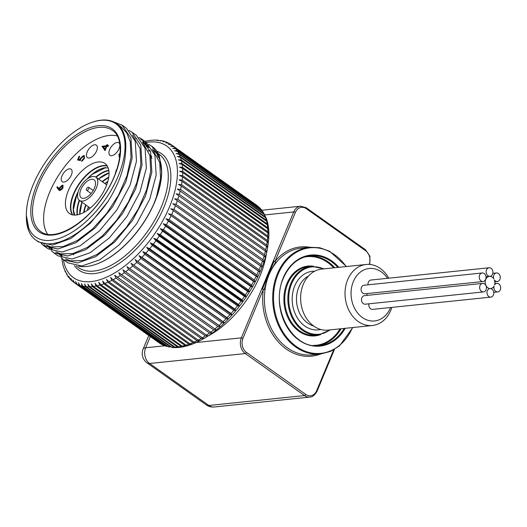 <?xml version="1.0" encoding="UTF-8"?>
<svg xmlns="http://www.w3.org/2000/svg" width="527" height="527" viewBox="0 0 527 527"><rect width="100%" height="100%" fill="white"/><g stroke="black" fill="none" stroke-linecap="round" stroke-linejoin="round"><path stroke-width="0.79" d="M142.731 142.343L148.469 146.862M78.8 266.168A69.926 35.493 -54.7 0 0 96.303 264.198A69.926 35.493 -54.7 0 0 154.062 203.363L156.512 196.69L160.537 178.271L159.74 162.527L152.31 149.082M145.07 144.912L147.586 145.926M62.028 255.944L57.153 252.624M144.563 141.493L142.455 142.086L149.899 155.544L150.696 171.288L146.671 189.707L138.265 209.021L126.348 227.387L112.139 243.026L97.073 254.455L82.673 260.582L70.401 260.845L65.717 258.915M62.114 255.957L60.453 253.836M52.186 248.968L47.305 245.648M132.62 135.123L140.05 148.568L140.847 164.312L136.822 182.731L128.417 202.045L116.5 220.405L102.291 236.05L87.225 247.473L72.825 253.599L60.552 253.862L55.875 251.932M52.272 248.981L50.612 246.86M108.134 201.281A71.83 36.455 125.3 0 1 35.895 240.154L38.392 241.926L52.555 245.075L70.901 238.487L90.473 223.125L108.134 201.281C119.313 183.258 125.162 166.189 125.696 150.076A69.926 35.493 -54.7 0 0 116.539 123.562A69.926 35.493 -54.7 0 0 91.724 122.422L91.217 122.607A69.373 35.21 -54.7 0 0 82.475 126.618A69.373 35.21 -54.7 0 0 26.37 214.074A69.373 35.21 -54.7 0 0 70.19 233.356A69.373 35.21 -54.7 0 0 123.911 157.566A69.373 35.21 -54.7 0 0 91.217 122.607M116.539 123.562L120.986 126.711L126.75 132.936L130.209 141.585L131.006 157.329L126.974 175.748L118.568 195.062L106.658 213.428L92.449 229.067L77.377 240.496L62.983 246.623L50.711 246.886L46.027 244.956M35.895 240.154A71.83 36.455 125.3 0 1 26.35 216.492L26.363 214.983M26.357 215.892A71.83 36.455 125.3 0 1 26.37 215.543M43.952 244.515L46.205 247.203M48.227 248.896L62.16 252.077L80.19 245.78L99.498 230.912L117.053 209.66L130.07 185.188L136.486 161.17L135.235 141.19L126.394 128.219L122.086 125.162L130.92 138.127L132.178 158.107L125.762 182.125L112.752 206.591L95.196 227.848L75.888 242.723L57.858 249.021L43.925 245.845L41.356 243.606M112.501 121.408L122.086 125.162M53.774 252.828L58.082 255.885L72.008 259.06L90.045 252.762L109.352 237.888L126.902 216.63L139.912 192.164L146.335 168.153L145.083 148.173L136.243 135.202L131.934 132.145L140.768 145.109L142.026 165.089L135.61 189.101L122.6 213.573L105.051 234.825L85.743 249.699L67.706 256.003L53.774 252.828L51.205 250.582M128.996 130.406L131.934 132.145M49.492 248.434L48.392 246.629M63.622 259.811L67.924 262.861L81.856 266.036L99.899 259.739L119.207 244.857L136.756 223.6L149.767 199.134L156.183 175.116L154.925 155.142L146.084 142.178L141.776 139.121L150.617 152.092L151.868 172.072L145.452 196.09L132.435 220.556L114.886 241.807L95.578 256.689L77.541 262.98L63.609 259.804L61.053 257.565M143.831 140.788L140.65 139.418M136.579 138.43L135.492 138.285M138.845 137.389L141.776 139.121M146.269 146.618A69.557 35.302 125.3 0 1 148.772 147.448M153.686 150.439A69.557 35.302 125.3 0 1 161.664 171.604M148.693 144.372L152.138 146.466A71.83 36.455 125.3 0 1 159.45 156.249L161.664 172.362A69.557 35.302 125.3 0 1 161.196 179.068A69.557 35.302 125.3 0 1 96.645 264.08A69.557 35.302 125.3 0 1 96.474 264.139M144.181 143.186A71.83 36.455 125.3 0 1 146.486 143.739M148.983 144.668A71.83 36.455 125.3 0 1 151.881 146.289M159.45 156.249L151.618 146.104M161.677 170.794L161.203 177.902C160.215 185.952 157.83 194.437 154.062 203.363M179.101 179.832L182.052 181.36L267.209 241.728L268.335 243.092L267.367 240.47L182.21 180.102L179.101 179.832M268.75 238.691L267.676 237.229L182.52 176.861L179.523 175.438L182.599 175.649L267.756 236.017L268.77 238.593L267.63 247.637C261.669 281.952 231.959 322.722 203.89 338.492L201.176 338.459A84.34 42.806 125.3 0 1 198.172 340.119L199.707 340.811L195.715 342.734L192.948 342.642A84.34 42.806 125.3 0 1 190.03 343.828L191.828 344.309L188.929 344.236A84.34 42.806 125.3 0 1 186.077 345.178L187.955 345.587L185.003 345.488A84.34 42.806 125.3 0 1 182.23 346.18L184.186 346.522M268.889 234.475L267.854 232.914L182.698 172.546L179.654 171.216L182.691 171.387L267.848 231.755L268.915 234.291L268.77 238.54M268.73 230.451L267.736 228.79L182.579 168.423L179.503 167.197L182.494 167.322L267.65 227.69L268.75 230.042M268.289 226.65L267.327 224.897L182.171 164.529L179.061 163.396L182.006 163.495L267.163 223.863L268.289 226.057M267.564 223.086L266.629 221.235L181.472 160.867L178.337 159.833L181.229 159.905L266.385 220.273L267.518 222.256M267.446 221.887L266.543 218.922L265.648 217.835L180.491 157.468L177.329 156.526L180.168 156.578L265.325 216.946L266.431 218.672M266.313 218.29L264.376 214.706L179.22 154.339L176.044 153.489L178.824 153.528L263.981 213.896L265.028 215.345M264.857 214.944L262.835 211.867L177.685 151.499L174.49 150.735L177.21 150.768L262.367 211.136L263.309 212.295M263.072 211.88L261.03 209.331L175.873 148.963L172.678 148.285L175.326 148.318L261.26 209.522M260.97 209.133L258.961 207.111L173.805 146.743L170.61 146.144L173.192 146.19L258.882 207.058M258.342 206.558A84.34 42.806 125.3 0 0 256.642 205.22L171.486 144.853L168.297 144.326L170.807 144.385L168.607 143.094M168.93 143.291L165.755 142.837L168.185 142.922L165.478 141.723L162.995 141.691L165.004 141.592M164.655 141.447L162.132 140.762L160.024 140.887L161.67 140.696M161.334 140.597L156.862 140.426L158.179 140.189M157.869 140.136L154.53 140.07M154.273 140.057L150.755 140.334M150.564 140.34L146.895 140.966M62.285 261.616L63.135 265.786L65.388 272.051L65.302 270.931L67.054 275.101L66.85 273.684L67.502 275.792L69.037 277.867L68.668 276.135L70.091 278.987M72.232 281.115L70.737 278.269L71.619 280.562L69.604 278.539M72.015 280.944L73.932 282.452L73.049 280.087L74.617 282.92L159.931 343.393M162.402 344.763L76.487 284.013L75.592 281.576L77.232 284.382L162.388 344.75L164.424 345.6A84.34 42.806 125.3 0 1 162.388 344.75M164.424 345.6L79.267 285.232L78.352 282.729L80.071 285.509L165.228 345.877L167.415 346.47A84.34 42.806 125.3 0 1 165.228 345.877M167.415 346.47L82.258 286.102L81.323 283.533L83.121 286.28L168.278 346.647L170.603 346.983A84.34 42.806 125.3 0 1 168.278 346.647M170.603 346.983L85.446 286.616L84.485 283.987L86.362 286.695L171.519 347.062L172.704 347.537L175.656 347.629L173.976 347.141A84.34 42.806 125.3 0 1 171.519 347.062M173.976 347.141L88.819 286.774L87.818 284.099L89.781 286.754L174.931 347.122L176.301 347.616L179.457 347.398L177.507 346.944A84.34 42.806 125.3 0 1 174.931 347.122M177.507 346.944L92.35 286.576L91.316 283.855L93.358 286.457L178.515 346.825L180.55 347.115M183.679 346.707L181.189 346.391L96.033 286.023L94.959 283.262L97.08 285.812L182.23 346.18M185.003 345.488L99.847 285.12L98.72 282.327L100.92 284.811L186.077 345.178M188.929 344.236L103.773 283.869L102.594 281.049L104.873 283.46L190.03 343.828M192.948 342.642L107.791 282.274L106.553 279.435L108.911 281.774L194.068 342.142L195.787 342.695M267.209 241.728A84.34 42.806 125.3 0 1 266.688 245.081L267.63 247.65L266.451 246.386A84.34 42.806 125.3 0 1 265.727 249.838L266.642 252.341L265.41 251.175A84.34 42.806 125.3 0 1 264.482 254.706L265.384 257.143L264.093 256.076A84.34 42.806 125.3 0 1 262.96 259.673L263.849 262.038L262.492 261.063A84.34 42.806 125.3 0 1 261.175 264.712L262.057 266.998L260.634 266.115A84.34 42.806 125.3 0 1 259.126 269.791L260.009 271.998L258.513 271.201A84.34 42.806 125.3 0 1 256.827 274.896L257.71 277.018L256.148 276.306A84.34 42.806 125.3 0 1 254.291 279.995L255.187 282.031L253.546 281.398A84.34 42.806 125.3 0 1 251.524 285.061L252.44 287.011L250.727 286.457A84.34 42.806 125.3 0 1 248.546 290.081L249.488 291.932L247.69 291.451A84.34 42.806 125.3 0 1 245.378 295.015L246.34 296.773L244.462 296.365A84.34 42.806 125.3 0 1 242.018 299.85L243.013 301.51L241.063 301.167A84.34 42.806 125.3 0 1 238.494 304.56L239.528 306.121L237.493 305.838A84.34 42.806 125.3 0 1 234.825 309.118L235.898 310.581L233.784 310.35A84.34 42.806 125.3 0 1 231.017 313.506L232.143 314.876L229.943 314.691A84.34 42.806 125.3 0 1 227.104 317.709L228.277 318.973L226.004 318.828A84.34 42.806 125.3 0 1 223.092 321.687L224.324 322.86L221.972 322.748A84.34 42.806 125.3 0 1 219.008 325.442L220.299 326.516L217.868 326.437A84.34 42.806 125.3 0 1 214.871 328.94L216.222 329.922L213.718 329.862A84.34 42.806 125.3 0 1 210.695 332.175L212.117 333.064L209.535 333.018A84.34 42.806 125.3 0 1 206.505 335.126L208 335.923L205.352 335.89A84.34 42.806 125.3 0 1 202.328 337.781L203.89 338.492L199.786 340.771L197.032 340.712L111.882 280.344L110.584 277.492L113.022 279.751L198.172 340.119M201.176 338.459L116.019 278.091L114.662 275.232L202.328 337.781M205.352 335.89L120.196 275.522L118.773 272.67L206.505 335.126M209.535 333.018L124.385 272.65L122.883 269.804L210.695 332.175M213.718 329.862L128.562 269.495L126.994 266.662L214.871 328.94M217.868 326.437L132.712 266.069L131.065 263.256L219.008 325.442M221.972 322.748L136.816 262.38L135.09 259.6L223.092 321.687M226.004 318.828L140.847 258.461L139.049 255.714L141.947 257.341L227.104 317.709M229.943 314.691L144.793 254.324L142.909 251.616L145.86 253.138L231.017 313.506M233.784 310.35L148.627 249.982L146.671 247.328L149.668 248.751L234.825 309.118M237.493 305.838L152.336 245.47L150.3 242.861L153.337 244.192L238.494 304.56M241.063 301.167L155.906 240.799L153.785 238.25L156.862 239.482L242.018 299.85M244.462 296.365L159.312 235.997L157.105 233.514L160.221 234.647L245.378 295.015M247.69 291.451L162.533 231.083L160.254 228.672L163.396 229.713L248.546 290.081M250.727 286.457L165.57 226.09L163.212 223.751L166.367 224.693L251.524 285.061M253.546 281.398L168.39 221.03L165.952 218.771L169.134 219.627L254.291 279.995M256.148 276.306L168.482 213.764L171.67 214.529L256.827 274.896M258.513 271.201L170.774 208.745L173.969 209.423L259.126 269.791M260.634 266.115L172.823 203.745L176.018 204.344L261.175 264.712M262.492 261.063L174.621 198.784L177.81 199.305L262.96 259.673M264.093 256.076L176.15 193.89L179.325 194.338L264.482 254.706M265.41 251.175L177.415 189.081L180.57 189.47L265.727 249.838M266.451 246.386L181.301 186.018L178.396 184.391L181.538 184.713L266.688 245.081M268.77 230.154L268.908 234.199M195.669 342.754L191.683 344.388M191.611 344.408L187.717 345.705M187.612 345.725L183.818 346.694M179.819 347.339L179.457 347.392M176.044 347.603L175.656 347.629M172.395 347.484L171.973 347.471M168.91 346.977L168.442 346.911M165.57 346.081L165.103 345.943M159.325 342.972L73.932 282.452M26.37 214.074L26.363 214.621A69.926 35.493 -54.7 0 0 28.86 228.929L26.357 215.332M143.054 142.514L146.183 143.344M171.255 144.701L170.807 144.385M158.429 156.519L157.336 155.748M160.649 162.652L159.589 161.894M151.611 156.242L149.747 154.918M126.994 266.662L216.222 329.922M131.065 263.256L220.299 326.516M135.09 259.6L224.324 322.86M139.049 255.714L228.277 318.973M142.909 251.616L232.143 314.876M146.671 247.328L235.898 310.581M150.3 242.861L239.528 306.121M153.785 238.25L243.013 301.51M157.105 233.514L246.34 296.773M160.254 228.672L249.488 291.932M163.212 223.751L252.44 287.011M165.952 218.771L255.187 282.031M168.482 213.764L257.71 277.018M170.774 208.745L260.009 271.998M172.823 203.745L262.057 266.998M149.938 155.715L151.743 156.993M159.78 162.698L160.834 163.442M149.372 150.893L150.491 151.69M157.902 156.941L159.002 157.725M63.912 182.092A7.668 3.893 -54.7 0 0 70.697 176.367A7.668 3.893 -54.7 0 0 71.105 169.207A7.668 3.893 -54.7 0 0 63.497 173.212A7.668 3.893 -54.7 0 0 62.239 181.716A7.668 3.893 -54.7 0 0 63.912 182.092M111.645 155.689A7.668 3.893 -54.7 0 0 118.43 149.964A7.668 3.893 -54.7 0 0 118.838 142.804A7.668 3.893 -54.7 0 0 111.23 146.809A7.668 3.893 -54.7 0 0 109.965 155.313A7.668 3.893 -54.7 0 0 111.645 155.689M88.319 187.21A1.838 0.935 -54.7 0 0 86.691 188.587A1.838 0.935 -54.7 0 0 86.593 190.306A1.838 0.935 -54.7 0 0 88.417 189.345A1.838 0.935 -54.7 0 0 88.72 187.302A1.838 0.935 -54.7 0 0 88.319 187.21M275.68 262.038L276.444 262.209A53.675 42.246 -95.9 0 0 269.047 274.732L268.302 274.811L274.152 261.023L273.388 260.858L267.545 274.89L268.302 274.811L275.68 262.038L274.152 261.023M267.545 274.89L261.702 288.921L265.022 289.646A53.675 42.246 -95.9 0 1 269.047 274.732M264.218 289.573L268.302 274.811L262.505 289M391.844 307.393A30.671 24.143 -95.9 0 1 390.803 310.278A30.671 24.143 -95.9 0 1 372.411 325.502A30.671 24.143 -95.9 0 1 349.454 311.378A30.671 24.143 -95.9 0 1 347.682 279.712A30.671 24.143 -95.9 0 1 366.081 264.488A30.671 24.143 -95.9 0 1 388.794 278.177M366.081 264.488L321.674 269.099A30.671 24.143 84.1 0 0 303.282 284.317A30.671 24.143 84.1 0 0 305.047 315.983A30.671 24.143 84.1 0 0 328.005 330.106L372.411 325.502M387.497 278.309A26.376 20.764 84.1 0 0 356.259 276.346A26.376 20.764 84.1 0 0 360.145 315.713A26.376 20.764 84.1 0 0 390.415 307.867A26.376 20.764 84.1 0 0 390.553 307.524M47.582 234.225A61.343 31.133 125.3 0 1 57.95 176.314A61.343 31.133 125.3 0 1 109.3 135.459A61.343 31.133 125.3 0 1 117.251 135.953M494.563 284.916A4.295 3.379 -95.9 0 1 496.842 283.368A4.295 3.379 -95.9 0 1 500.65 287.287A4.295 3.379 -95.9 0 1 497.732 291.912A4.295 3.379 -95.9 0 1 494.062 286.108A6.133 4.829 -95.9 0 1 490.67 288.559A6.133 4.829 -95.9 0 1 490.453 288.579A4.295 3.379 -95.9 0 1 493.759 292.834A4.295 3.379 -95.9 0 1 490.815 297.123A4.295 3.379 -95.9 0 1 487.014 293.196A4.295 3.379 -95.9 0 1 489.932 288.579A4.295 3.379 -95.9 0 1 490.018 288.572A6.133 4.829 -95.9 0 1 485.202 282.544A6.133 4.829 -95.9 0 1 489.405 276.359A6.133 4.829 -95.9 0 1 493.799 278.836A4.295 3.379 -95.9 0 1 496.427 272.96A4.295 3.379 -95.9 0 1 500.235 276.886A4.295 3.379 -95.9 0 1 497.317 281.504A4.295 3.379 -95.9 0 1 494.339 279.916A6.133 4.829 -95.9 0 1 494.563 284.916M483.075 281.517L364.908 293.783A4.295 3.379 -95.9 0 1 362.925 293.223A4.295 3.379 -95.9 0 1 361.127 288.572A4.295 3.379 -95.9 0 1 364.025 285.239L482.185 272.973A4.295 3.379 -95.9 0 1 485.993 276.899A4.295 3.379 -95.9 0 1 483.075 281.517A4.295 3.379 -95.9 0 1 481.085 280.957A4.295 3.379 -95.9 0 1 479.287 276.306A4.295 3.379 -95.9 0 1 482.185 272.973M483.49 291.925L365.323 304.184A4.295 3.379 -95.9 0 1 363.34 303.631A4.295 3.379 -95.9 0 1 361.542 298.98A4.295 3.379 -95.9 0 1 364.44 295.647L482.6 283.381A4.295 3.379 -95.9 0 1 486.408 287.301A4.295 3.379 -95.9 0 1 483.49 291.925A4.295 3.379 -95.9 0 1 481.5 291.365A4.295 3.379 -95.9 0 1 479.702 286.714A4.295 3.379 -95.9 0 1 482.6 283.381M368.044 284.824A4.295 3.379 -95.9 0 1 370.942 280.028L489.102 267.762A4.295 3.379 -95.9 0 1 492.903 271.688A4.295 3.379 -95.9 0 1 489.985 276.306A4.295 3.379 -95.9 0 1 487.995 275.746A4.295 3.379 -95.9 0 1 486.204 271.095A4.295 3.379 -95.9 0 1 489.102 267.762M490.815 297.123L372.655 309.382A4.295 3.379 -95.9 0 1 368.933 303.809M367.095 295.37A6.133 4.829 -95.9 0 1 367.082 293.552M62.384 187.711L61.942 185.919L59.861 188.04L60.335 189.773L62.384 187.711L62.812 188.02L62.37 186.222M62.779 186.308L61.942 185.919M60.77 190.076L59.887 189.674L60.77 190.076L62.153 189.121M62.364 188.844L62.812 188.02M59.34 190.471L57.239 187.731L57.726 187.204M57.239 187.731L56.811 187.428L57.403 186.775L59.399 189.16L59.716 188.244L63.128 185.464M62.667 185.432L62.239 185.129L62.937 185.273L63.009 187.691L59.986 190.563L59.116 190.339L56.811 187.428M59.716 188.244L59.287 187.941L62.239 185.129M58.965 188.85L59.287 187.941M78.082 160.076L79.57 156.644M82.153 161.025L84.175 158.746C84.663 157.375 84.445 156.684 83.523 156.664M79.511 156.651L79.076 156.341L79.722 156.275L78.47 159.279L80.354 159.892L80.664 158.864L83.872 155.867L84.485 155.926M84.175 158.746L83.747 158.436C84.228 157.072 84.01 156.381 83.088 156.361L80.815 158.634L80.328 160.551L77.568 159.971L79.076 156.341M84.096 156.782L83.088 156.361M82.238 160.807L81.81 160.504L83.747 158.436M83.872 155.867L83.444 155.564L84.28 155.735L84.366 158.416L81.481 161.295L81.81 160.504M80.664 158.864L80.236 158.561L83.444 155.564M80.354 159.892L79.92 159.589L80.236 158.561M78.47 159.279L79.92 159.589M103.424 146.783L105.051 149.134L106.151 146.499L103.424 146.783M105.051 149.134L105.479 149.444L106.579 146.809L106.151 146.499M105.13 150.426L102.501 146.625L106.909 146.012L107.396 144.984M107.337 144.991L106.902 144.688L107.548 144.622L107.119 145.643L108.417 145.854M107.119 145.643L108.569 145.492L108.239 146.282L106.79 146.434L105.044 150.63L102.067 146.322L106.48 145.709L106.902 144.688M106.909 146.012L106.48 145.709M102.567 146.466L102.139 146.157M102.501 146.625L102.067 146.322M119.24 157.099L119.767 154.121M120.136 153.555L119.53 154.602L119.728 156.354L119.398 157.145L118.997 156.967M119.313 154.984L118.885 154.681L120.196 152.731M119.398 157.145L118.885 154.681M120.136 156.638L119.728 156.354M89.149 158.028A7.668 3.893 -54.7 0 0 95.934 152.296A7.668 3.893 -54.7 0 0 96.342 145.142A7.668 3.893 -54.7 0 0 88.734 149.141A7.668 3.893 -54.7 0 0 87.475 157.652A7.668 3.893 -54.7 0 0 89.149 158.028M117.007 168.824A7.668 3.893 -54.7 0 0 115.551 173.04M98.266 161.98A30.671 15.566 125.3 0 1 104.965 163.475A30.671 15.566 125.3 0 1 99.926 197.5A30.671 15.566 125.3 0 1 69.485 213.521A30.671 15.566 125.3 0 1 71.119 184.891A30.671 15.566 125.3 0 1 98.266 161.98M82.535 201.11A14.229 7.22 -54.7 0 0 95.13 190.478A14.229 7.22 -54.7 0 0 95.888 177.191A14.229 7.22 -54.7 0 0 81.764 184.628A14.229 7.22 -54.7 0 0 79.425 200.412A14.229 7.22 -54.7 0 0 82.535 201.11M83.681 198.35A11.041 5.606 -54.7 0 0 93.457 190.102A11.041 5.606 -54.7 0 0 94.043 179.793A11.041 5.606 -54.7 0 0 83.088 185.563A11.041 5.606 -54.7 0 0 81.27 197.809A11.041 5.606 -54.7 0 0 83.681 198.35M81.869 131.414A63.181 32.068 125.3 0 1 111.184 183.455A63.181 32.068 125.3 0 1 34.084 226.136A63.181 32.068 125.3 0 1 81.869 131.414M82.614 132.975A61.955 31.442 -54.7 0 0 38.86 184.2A61.955 31.442 -54.7 0 0 40.744 231.491C53.207 241.867 84.248 225.549 103.075 196.854C121.849 170.149 125.551 138.39 112.403 130.406A61.955 31.442 -54.7 0 0 82.614 132.975M76.263 265.99L78.602 267.65A69.557 35.302 -54.7 0 0 147.632 231.32A69.557 35.302 -54.7 0 0 159.055 154.154L158.238 153.574M155.472 152.178A69.557 35.302 -54.7 0 0 154.997 151.993M150.188 150.801A69.557 35.302 -54.7 0 0 148.337 150.63M156.782 151.183A71.402 36.238 125.3 0 1 149.121 233.566A71.402 36.238 125.3 0 1 74.419 265.68M182.52 176.861A84.34 42.806 125.3 0 1 182.21 180.102M182.698 172.546A84.34 42.806 125.3 0 1 182.599 175.649M182.579 168.423A84.34 42.806 125.3 0 1 182.691 171.387M182.171 164.529A84.34 42.806 125.3 0 1 182.494 167.322M181.472 160.867A84.34 42.806 125.3 0 1 182.006 163.495M180.491 157.468A84.34 42.806 125.3 0 1 181.229 159.905M179.22 154.339A84.34 42.806 125.3 0 1 180.168 156.578M177.685 151.499A84.34 42.806 125.3 0 1 178.824 153.528M175.873 148.963A84.34 42.806 125.3 0 1 177.21 150.768M173.805 146.743A84.34 42.806 125.3 0 1 175.326 148.318M171.486 144.853A84.34 42.806 125.3 0 1 173.192 146.19M144.497 142.843A80.657 40.935 125.3 0 1 145.59 142.613M146.466 142.455A80.657 40.935 125.3 0 1 153.522 235.49A80.657 40.935 125.3 0 1 63.392 259.646M76.487 284.013A84.34 42.806 125.3 0 1 74.617 282.92M79.267 285.232A84.34 42.806 125.3 0 1 77.232 284.382M82.258 286.102A84.34 42.806 125.3 0 1 80.071 285.509M85.446 286.616A84.34 42.806 125.3 0 1 83.121 286.28M88.819 286.774A84.34 42.806 125.3 0 1 86.362 286.695M92.35 286.576A84.34 42.806 125.3 0 1 89.781 286.754M96.033 286.023A84.34 42.806 125.3 0 1 93.358 286.457M99.847 285.12A84.34 42.806 125.3 0 1 97.08 285.812M103.773 283.869A84.34 42.806 125.3 0 1 100.92 284.811M107.791 282.274A84.34 42.806 125.3 0 1 104.873 283.46M111.882 280.344A84.34 42.806 125.3 0 1 108.911 281.774M116.019 278.091A84.34 42.806 125.3 0 1 113.022 279.751M120.196 275.522A84.34 42.806 125.3 0 1 117.172 277.413M124.385 272.65A84.34 42.806 125.3 0 1 121.355 274.758M128.562 269.495A84.34 42.806 125.3 0 1 125.538 271.807M132.712 266.069A84.34 42.806 125.3 0 1 129.714 268.572M136.816 262.38A84.34 42.806 125.3 0 1 133.851 265.074M140.847 258.461A84.34 42.806 125.3 0 1 137.936 261.32M144.793 254.324A84.34 42.806 125.3 0 1 141.947 257.341M148.627 249.982A84.34 42.806 125.3 0 1 145.86 253.138M152.336 245.47A84.34 42.806 125.3 0 1 149.668 248.751M155.906 240.799A84.34 42.806 125.3 0 1 153.337 244.192M159.312 235.997A84.34 42.806 125.3 0 1 156.862 239.482M162.533 231.083A84.34 42.806 125.3 0 1 160.221 234.647M165.57 226.09A84.34 42.806 125.3 0 1 163.396 229.713M168.39 221.03A84.34 42.806 125.3 0 1 166.367 224.693M170.992 215.938A84.34 42.806 125.3 0 1 169.134 219.627M173.357 210.833A84.34 42.806 125.3 0 1 171.67 214.529M175.478 205.747A84.34 42.806 125.3 0 1 173.969 209.423M177.342 200.695A84.34 42.806 125.3 0 1 176.018 204.344M178.936 195.708A84.34 42.806 125.3 0 1 177.81 199.305M180.254 190.807A84.34 42.806 125.3 0 1 179.325 194.338M181.301 186.018A84.34 42.806 125.3 0 1 180.57 189.47M182.052 181.36A84.34 42.806 125.3 0 1 181.538 184.713M258.961 207.111A84.34 42.806 125.3 0 1 260.483 208.685M261.03 209.331A84.34 42.806 125.3 0 1 262.367 211.136M262.835 211.867A84.34 42.806 125.3 0 1 263.981 213.896M264.376 214.706A84.34 42.806 125.3 0 1 265.325 216.946M265.648 217.835A84.34 42.806 125.3 0 1 266.385 220.273M266.629 221.235A84.34 42.806 125.3 0 1 267.163 223.863M267.327 224.897A84.34 42.806 125.3 0 1 267.65 227.69M267.736 228.79A84.34 42.806 125.3 0 1 267.848 231.755M267.854 232.914A84.34 42.806 125.3 0 1 267.756 236.017M267.676 237.229A84.34 42.806 125.3 0 1 267.367 240.47M197.032 340.712A84.34 42.806 125.3 0 1 194.068 342.142M181.189 346.391A84.34 42.806 125.3 0 1 178.515 346.825M161.644 344.381A84.34 42.806 125.3 0 1 159.773 343.288M365.251 249.706A1.225 0.626 125.3 0 1 365.514 249.765A1.225 0.626 125.3 0 1 365.56 250.687L306.319 208.692A10.303 8.109 84.1 0 0 295.364 212.467L275.002 261.392A54.9 43.214 -95.9 0 1 309.52 247.229L301.233 248.092A53.675 42.246 84.1 0 0 276.444 262.209M295.364 212.467A1.225 0.428 -157.4 0 0 293.75 211.933A11.535 9.078 -95.9 0 1 300.667 206.209L261.879 210.233M273.388 260.858L293.75 211.933L264.85 214.93M148.772 335.508L143.12 349.091A11.535 11.535 0 0 0 147.099 362.925A11.535 5.85 125.3 0 0 149.615 363.492L245.292 353.564A11.535 9.078 -95.9 0 1 241.34 337.847A1.225 0.428 22.6 0 1 242.954 338.38A10.303 8.109 84.1 0 0 246.484 352.425L305.732 394.42A1.225 0.626 125.3 0 1 304.534 395.56L245.292 353.564A1.225 0.626 -54.7 0 0 246.484 352.425M320.6 354.006A54.9 43.214 -95.9 0 1 263.316 289.455L242.954 338.38M196.163 342.53L241.34 337.847L261.702 288.921M265.022 289.646A53.675 42.246 84.1 0 0 312.313 354.862L320.594 354.006A53.675 42.246 -95.9 0 1 280.417 329.283A53.675 42.246 -95.9 0 1 277.327 273.875A53.675 42.246 -95.9 0 1 309.514 247.235L319.731 247.73L329.665 251.274L346.483 266.524M305.732 394.42A10.303 8.109 84.1 0 0 316.681 390.645A1.225 0.428 22.6 0 1 317.063 391.192L334.447 349.427M316.681 390.645L333.65 349.875M306.319 208.692A1.225 0.626 -54.7 0 0 306.273 207.77L300.667 206.209M317.063 391.192C314.771 395.224 312.373 397.18 309.876 397.062A11.535 9.078 -95.9 0 1 304.534 395.56L208.857 405.487A11.535 9.078 -95.9 0 0 214.199 406.989A11.535 11.535 0 0 1 206.34 404.927A11.535 5.85 -54.7 0 0 208.857 405.487L149.615 363.492A11.535 9.078 -95.9 0 1 145.663 347.774L164.694 345.798M369.216 264.422A10.303 8.109 84.1 0 0 365.56 250.687M143.12 349.091A11.535 4.038 22.6 0 1 145.663 347.774L150.314 336.601M313.084 345.416A44.531 35.052 84.1 0 0 340.04 328.861M333.703 267.848A44.531 35.052 84.1 0 0 303.927 257.176M320.64 334.599A35.085 27.615 -95.9 0 1 290.673 322.596A35.085 27.615 -95.9 0 1 286.932 283.493A35.085 27.615 -95.9 0 1 313.545 266.214M346.167 266.557A53.056 41.765 84.1 0 0 278.137 274.139A53.056 41.765 84.1 0 0 296.108 346.298A53.056 41.765 84.1 0 0 352.497 327.57M345.185 328.328A45.757 36.02 -95.9 0 1 296.905 338.578A45.757 36.02 -95.9 0 1 283.269 277.775A45.757 36.02 -95.9 0 1 338.854 267.314M266.497 252.953A70.967 36.02 125.3 0 1 207.394 336.325M323.499 268.908A33.86 26.653 84.1 0 0 291.629 283.704A33.86 26.653 84.1 0 0 297.445 324.428A33.86 26.653 84.1 0 0 329.83 329.922M320.759 329.48A29.446 23.175 -95.9 0 1 297.123 317.524A29.446 23.175 -95.9 0 1 294.738 285.904A29.446 23.175 -95.9 0 1 314.711 271.201M337.827 267.42A45.144 35.533 84.1 0 0 310.396 255.714C298.348 257.347 289.369 264.798 283.454 278.052C269.613 307.511 292.801 350.145 319.718 345.521A45.144 35.533 84.1 0 0 344.157 328.433M308.862 255.918A45.144 35.533 -95.9 0 1 334.744 267.742M341.074 328.749A45.144 35.533 -95.9 0 1 318.17 345.64M311.497 266.326L308.414 266.649A34.472 27.134 84.1 0 0 287.735 283.763A34.472 27.134 84.1 0 0 289.725 319.349A34.472 27.134 84.1 0 0 315.528 335.225L318.611 334.908A34.472 27.134 -95.9 0 1 292.808 319.033A34.472 27.134 -95.9 0 1 290.825 283.44A34.472 27.134 -95.9 0 1 311.497 266.326L324.276 268.829M308.506 276.01A26.376 20.764 84.1 0 0 298.769 287.241A26.376 20.764 84.1 0 0 313.697 326.048M59.004 190.069L58.569 189.766M72.357 214.805A30.671 15.566 125.3 0 1 77.7 185.86A30.671 15.566 125.3 0 1 103.299 165.55A30.671 15.566 125.3 0 1 107.126 165.761M77.166 214.884A30.671 15.566 125.3 0 1 79.254 200.28M95.703 177.072A30.671 15.566 125.3 0 1 108.793 170.267M102.251 168.475A30.671 15.566 -54.7 0 0 87.805 178.548M78.029 192.342A30.671 15.566 -54.7 0 0 73.312 209.311M83.674 212.546A30.671 15.566 125.3 0 1 85.717 204.871M102.179 181.65A30.671 15.566 125.3 0 1 108.746 177.191M108.72 173.06A30.671 15.566 -54.7 0 0 98.575 179.094M82.113 202.315A30.671 15.566 -54.7 0 0 79.775 213.896M107.785 181.571A30.671 15.566 -54.7 0 0 105.038 183.679M88.582 206.9A30.671 15.566 -54.7 0 0 87.495 210.194M108.674 177.645A30.48 15.467 -54.7 0 0 102.495 181.874M86.033 205.095A30.48 15.467 -54.7 0 0 84.083 212.328M87.304 210.326A30.48 15.467 125.3 0 1 88.444 206.801L87.324 210.313M104.899 183.587A30.48 15.467 125.3 0 1 107.851 181.341L104.906 183.587M79.696 214.252A30.48 15.467 125.3 0 1 81.975 202.216M109.036 172.968L98.437 179.002A30.48 15.467 125.3 0 1 109.036 172.869M108.845 170.61A30.48 15.467 -54.7 0 0 96.026 177.289M79.564 200.51A30.48 15.467 -54.7 0 0 77.502 214.818M107.337 166.097A30.48 15.467 -54.7 0 0 103.457 165.873A30.48 15.467 -54.7 0 0 77.976 186.117A30.48 15.467 -54.7 0 0 72.752 214.891M74.34 215.075A30.48 15.467 125.3 0 1 78.279 191.479M87.074 179.068A30.48 15.467 125.3 0 1 105.868 167.579M147.837 145.748L144.984 143.726M61.31 255.839L59.182 254.33M51.468 248.863L49.334 247.354M43.925 245.852L48.24 248.902M155.524 152.244L155.043 152.059M150.248 150.972L148.43 150.847M96.645 264.08L96.303 264.198M146.756 140.979L144.978 141.394M61.837 257.914L62.245 261.471M256.642 205.22L258.559 206.729M267.591 222.453L268.25 225.721M268.329 226.202L268.737 229.759M183.363 346.786L180.01 347.333M161.967 344.579L159.859 343.347M72.159 253.757L73.701 254.851M150.248 157.23L151.947 158.436M160.096 164.213L161.117 164.938M86.593 190.306L91.099 193.501M88.72 187.302L93.226 190.497M306.273 207.77L365.514 249.765L369.901 256.221L369.783 264.468M309.876 397.062L214.199 406.989M206.34 404.927L147.099 362.925M352.813 327.53L339.487 345.91L330.488 351.423L320.594 354.006M330.607 329.836L318.611 334.908M496.842 283.368L494.84 283.579M497.732 291.912L493.713 292.327M496.427 272.96L492.824 273.335M497.317 281.504L494.82 281.761M489.405 276.359L485.966 276.715M87.08 179.061L91.856 174.516L105.209 167.85L108.2 167.961M74.794 215.088L73.345 209.911L76.922 194.226L78.273 191.485M79.794 214.219L81.981 202.223M106.704 184.865L95.888 177.191M90.242 208.079L79.425 200.412"/></g></svg>
